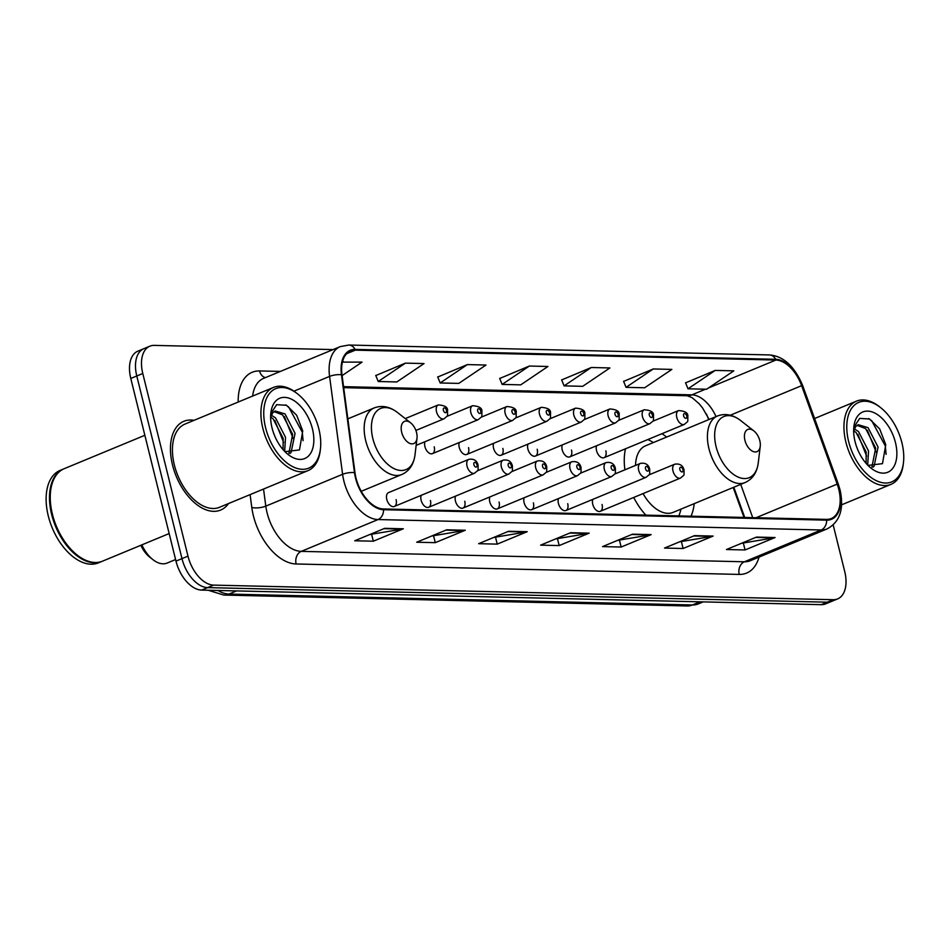 <?xml version="1.0" encoding="UTF-8"?>
<svg xmlns="http://www.w3.org/2000/svg" width="951" height="951" viewBox="0 0 951 951"><rect width="100%" height="100%" fill="white"/><g stroke="black" fill="none" stroke-linecap="round" stroke-linejoin="round"><path stroke-width="1.43" d="M666.627 437.068A53.042 31.026 67.5 0 0 661.944 433.704M625.485 448.801A53.042 31.026 67.5 0 0 624.914 469.83M596.598 445.746A7.501 4.386 67.5 0 0 596.539 450.631A7.501 4.386 67.5 0 0 604.051 457.681A7.501 4.386 67.5 0 0 605.835 450.857M562.279 444.937A7.501 4.386 67.5 0 0 562.207 449.823A7.501 4.386 67.5 0 0 569.732 456.872A7.501 4.386 67.5 0 0 571.503 450.049M527.96 444.129A7.501 4.386 67.5 0 0 527.888 449.015A7.501 4.386 67.5 0 0 535.413 456.064A7.501 4.386 67.5 0 0 537.184 449.241M493.628 443.321A7.501 4.386 67.5 0 0 493.569 448.206A7.501 4.386 67.5 0 0 501.082 455.256A7.501 4.386 67.5 0 0 502.853 448.432M459.309 442.512A7.501 4.386 67.5 0 0 459.238 447.398A7.501 4.386 67.5 0 0 466.763 454.447A7.501 4.386 67.5 0 0 468.534 447.624M424.978 441.704A7.501 4.386 67.5 0 0 424.919 446.601A7.501 4.386 67.5 0 0 432.432 453.639A7.501 4.386 67.5 0 0 434.203 446.815M394.32 506.467L474.561 473.218A7.501 4.386 -112.5 0 1 467.048 466.18A7.501 4.386 -112.5 0 1 468.819 459.345L388.579 492.594A7.501 4.386 67.5 0 0 386.795 499.418A7.501 4.386 67.5 0 0 394.32 506.467A7.501 4.386 67.5 0 0 396.091 499.644M421.186 495.328A7.501 4.386 67.5 0 0 421.127 500.226A7.501 4.386 67.5 0 0 428.639 507.275A7.501 4.386 67.5 0 0 430.423 500.44M524.167 497.753A7.501 4.386 67.5 0 0 524.096 502.651A7.501 4.386 67.5 0 0 531.621 509.7A7.501 4.386 67.5 0 0 533.392 502.865M592.818 499.37A7.501 4.386 67.5 0 0 592.746 504.268A7.501 4.386 67.5 0 0 600.271 511.317A7.501 4.386 67.5 0 0 602.042 504.482M558.487 498.562A7.501 4.386 67.5 0 0 558.427 503.459A7.501 4.386 67.5 0 0 565.94 510.509A7.501 4.386 67.5 0 0 567.711 503.673M489.836 496.945A7.501 4.386 67.5 0 0 489.777 501.843A7.501 4.386 67.5 0 0 497.29 508.892A7.501 4.386 67.5 0 0 499.073 502.057M455.517 496.137A7.501 4.386 67.5 0 0 455.446 501.034A7.501 4.386 67.5 0 0 462.971 508.084A7.501 4.386 67.5 0 0 464.742 501.248M708.661 419.653L708.352 418.797A40.037 23.418 67.5 0 0 706.403 413.97M744.003 517.439L733.173 487.494M633.723 497.456A53.042 31.026 67.5 0 0 645.848 515.133M691.02 516.203A53.042 31.026 67.5 0 0 694.206 503.638M333.064 349.588L154.3 345.391A30.028 17.57 67.5 0 0 149.878 346.188L137.871 351.157A30.028 17.57 67.5 0 0 130.786 378.462L175.983 561.114A30.028 17.57 67.5 0 0 201.636 590.096L821.212 604.67A30.028 17.57 67.5 0 0 825.634 603.873L831.638 601.389A30.028 17.57 67.5 0 1 827.215 602.185A30.028 17.57 67.5 0 0 831.638 601.389L837.641 598.904A30.028 17.57 67.5 0 0 844.738 571.599L833.195 524.988M149.878 346.188A30.028 17.57 67.5 0 0 142.781 373.493L187.977 556.145A30.028 17.57 67.5 0 0 213.63 585.115L207.639 587.611L827.215 602.185L207.639 587.611A30.028 17.57 67.5 0 1 181.986 558.629A30.028 17.57 67.5 0 0 207.639 587.611L201.636 590.096M142.781 373.493L136.778 375.978L181.986 558.629L136.778 375.978A30.028 17.57 67.5 0 1 143.874 348.672A30.028 17.57 67.5 0 0 136.778 375.978L130.786 378.462M194.04 420.33A48.037 28.102 67.5 0 0 183.864 421.293A48.037 28.102 67.5 0 0 172.511 464.98A48.037 28.102 67.5 0 0 220.632 510.069A48.037 28.102 67.5 0 0 228.513 503.555A48.037 28.102 67.5 0 1 220.632 510.069A48.037 28.102 67.5 0 1 172.511 464.98A48.037 28.102 67.5 0 1 183.864 421.293A48.037 28.102 67.5 0 1 194.04 420.33M838.794 489.408A32.025 18.735 -112.5 0 1 831.222 518.533A32.025 18.735 -112.5 0 1 826.502 519.389L383.372 508.951A32.025 18.735 -112.5 0 1 355.008 472.766L341.991 374.86A32.025 18.735 -112.5 0 1 350.562 351.014A32.025 18.735 -112.5 0 1 355.282 350.158L775.861 360.06A32.025 18.735 -112.5 0 1 801.61 385.678L837.177 484.118A32.025 18.735 -112.5 0 1 838.794 489.408M839.281 489.42A32.833 19.198 67.5 0 0 837.641 484L802.062 385.559A32.833 19.198 67.5 0 0 775.671 359.3L355.092 349.397A32.833 19.198 67.5 0 0 341.468 374.718L354.485 472.623A32.833 19.198 67.5 0 0 383.562 509.712L826.681 520.149A32.833 19.198 67.5 0 0 839.281 489.42M384.727 528.34L354.735 540.774L373.315 541.202L403.319 528.78L384.727 528.34M369.773 534.533L402.249 529.101A8.012 6.288 -88.7 0 0 403.319 528.78M371.675 534.581L373.315 541.202M446.685 529.802L416.693 542.225L435.273 542.664L465.277 530.242L446.685 529.802M431.73 535.995L464.207 530.551A8.012 6.288 -88.7 0 0 465.277 530.242M433.632 536.043L435.273 542.664M508.642 531.264L478.65 543.687L497.23 544.127L527.234 531.692L508.642 531.264M493.688 537.458L526.165 532.013A8.012 6.288 -88.7 0 0 527.234 531.692M495.59 537.493L497.23 544.127M756.473 537.089L726.481 549.523L745.061 549.951L775.065 537.529L756.473 537.089M741.518 543.283L773.995 537.85A8.012 6.288 -88.7 0 0 775.065 537.529M743.42 543.33L745.061 549.951M694.515 535.639L664.523 548.061L683.103 548.501L713.107 536.067L694.515 535.639M679.561 541.832L712.037 536.388A8.012 6.288 -88.7 0 0 713.107 536.067M681.463 541.868L683.103 548.501M632.558 534.177L602.565 546.599L621.146 547.039L651.15 534.617L632.558 534.177M617.603 540.37L650.08 534.926A8.012 6.288 -88.7 0 0 651.15 534.617M619.505 540.418L621.146 547.039M570.6 532.715L540.608 545.149L559.188 545.577L589.192 533.154L570.6 532.715M555.646 538.908L588.122 533.475A8.012 6.288 -88.7 0 0 589.192 533.154M557.548 538.955L559.188 545.577M213.63 585.115L833.207 599.701A30.028 17.57 67.5 0 0 837.641 598.904M405.435 363.127L378.225 381.506L396.817 381.945L424.027 363.567L405.435 363.127L375.788 375.562M342.087 375.597L362.069 362.105L342.396 362.117M591.308 367.502L564.098 385.88L582.69 386.32L609.9 367.942L591.308 367.502L561.661 379.936M653.266 368.964L626.055 387.342L644.647 387.77L671.858 369.404L653.266 368.964L623.618 381.399M715.223 370.415L688.013 388.793L706.605 389.232L733.815 370.854L715.223 370.415L685.576 382.861M467.393 364.59L440.182 382.968L458.774 383.396L485.985 365.029L467.393 364.59L437.745 377.024M529.35 366.04L502.14 384.418L520.732 384.858L547.942 366.48L529.35 366.04L499.703 378.486M502.14 384.418L499.655 378.343M564.098 385.88L561.613 379.806M626.055 387.342L623.571 381.268M688.013 388.793L685.528 382.718M440.182 382.968L437.698 376.893M378.225 381.506L375.74 375.431M343.477 361.665L342.324 362.45M848.625 441.502A43.033 25.178 67.5 0 0 878.308 481.539A43.033 25.178 67.5 0 0 903.45 462.721A43.033 25.178 67.5 0 0 901.905 442.75A43.033 25.178 67.5 0 0 880.626 407.634A43.033 25.178 67.5 0 0 853.439 406.101A43.033 25.178 67.5 0 0 848.625 441.502M880.626 407.634L879.378 406.648A45.042 26.343 67.5 0 0 856.53 401.132A45.042 26.343 67.5 0 0 845.879 442.084A45.042 26.343 67.5 0 0 891.004 484.356A45.042 26.343 67.5 0 0 903.26 464.302L903.45 462.721M856.471 446.388L857.576 449.3M854.319 428.901L858.527 431.588L868.548 451.036L867.681 465.087M853.725 430.791L856.15 432.574L866.171 452.022L866.099 463.363M872.982 467.191L874.1 466.204L878.082 447.089L868.049 427.641L858.194 424.705L855.638 426.654L853.594 431.255M857.053 425.335L865.672 428.628L875.693 448.076L871.924 466.977M895.462 442.595A32.631 19.091 67.5 0 0 872.959 412.235A32.631 19.091 67.5 0 0 853.891 426.512A32.631 19.091 67.5 0 0 855.068 441.644A32.631 19.091 67.5 0 0 871.199 468.272A32.631 19.091 67.5 0 0 891.812 469.437A32.631 19.091 67.5 0 0 895.462 442.595M867.99 465.408L882.492 463.648L885.761 444.699L879.687 428.972L869.535 419.011L859.668 418.404L853.927 427.177M868.632 418.571L871.758 420.794L885.31 445.96L886.106 454.376M867.36 430.268L876.168 452.2M857.838 434.215L866.646 456.135M744.942 440.372A12.006 7.026 67.5 0 0 753.228 451.547A12.006 7.026 67.5 0 0 760.241 446.292A12.006 7.026 67.5 0 0 759.813 440.717A12.006 7.026 67.5 0 0 753.87 430.922A12.006 7.026 67.5 0 0 746.285 430.494A12.006 7.026 67.5 0 0 744.942 440.372M643.042 493.593A36.031 21.077 67.5 0 0 673.165 512.363L745.061 482.573C752.562 479.161 756.96 472.611 758.256 462.935A33.095 19.365 67.5 0 1 738.915 477.402A33.095 19.365 67.5 0 1 716.079 446.613A33.095 19.365 67.5 0 1 719.788 419.379A33.095 19.365 67.5 0 1 740.698 420.568C732.948 414.624 725.209 413.103 717.482 416.003A36.031 21.077 67.5 0 0 708.97 448.765A36.031 21.077 67.5 0 0 745.061 482.573M678.812 515.906A47.538 27.805 67.5 0 0 680.928 509.142M653.349 442.572A47.538 27.805 67.5 0 0 647.786 439.564M717.482 416.003L645.586 445.781A36.031 21.077 67.5 0 0 635.53 465.419M140.819 545.292A23.026 13.469 67.5 0 0 149.771 557.167L152.897 559.628A28.019 16.393 67.5 0 0 167.114 563.051L175.59 559.545M141.865 544.864A28.019 16.393 67.5 0 0 152.897 559.628M401.691 432.289A12.006 7.026 67.5 0 0 409.976 443.463A12.006 7.026 67.5 0 0 417.002 438.209A12.006 7.026 67.5 0 0 416.562 432.646A12.006 7.026 67.5 0 0 410.63 422.838A12.006 7.026 67.5 0 0 403.046 422.41A12.006 7.026 67.5 0 0 401.691 432.289M265.602 427.772A43.033 25.178 67.5 0 0 295.286 467.809A43.033 25.178 67.5 0 0 320.428 448.991A43.033 25.178 67.5 0 0 318.882 429.032A43.033 25.178 67.5 0 0 297.604 393.904A43.033 25.178 67.5 0 0 270.417 392.371A43.033 25.178 67.5 0 0 265.602 427.772M297.604 393.904L296.355 392.929A45.042 26.343 67.5 0 0 273.508 387.414A45.042 26.343 67.5 0 0 262.856 428.366A45.042 26.343 67.5 0 0 307.981 470.638A45.042 26.343 67.5 0 0 320.237 450.572L320.428 448.991M273.508 387.414L185.005 424.075A45.042 26.343 67.5 0 0 174.366 465.027A45.042 26.343 67.5 0 0 219.479 507.299L307.981 470.638M144.849 435.296L64.228 468.688A50.046 29.279 67.5 0 0 50.605 490.978A50.046 29.279 67.5 0 0 52.4 514.194A50.046 29.279 67.5 0 0 77.138 555.027A50.046 29.279 67.5 0 0 102.53 561.161L169.159 533.559M50.581 491.18A49.547 28.982 67.5 0 0 50.558 491.37A49.547 28.982 67.5 0 0 52.329 514.36A49.547 28.982 67.5 0 0 76.829 554.79A49.547 28.982 67.5 0 0 76.983 554.909M63.848 468.855A50.046 29.279 67.5 0 0 63.467 468.998A50.046 29.279 67.5 0 0 51.651 514.503A50.046 29.279 67.5 0 0 101.781 561.47A50.046 29.279 67.5 0 0 102.149 561.316M63.467 468.998L60.103 470.4A50.046 29.279 67.5 0 0 48.275 515.906A50.046 29.279 67.5 0 0 98.405 562.873L101.781 561.47M273.448 432.657L274.554 435.582M271.297 415.171L275.505 417.869L285.526 437.317L284.658 451.368M270.702 417.061L273.127 418.856L283.148 438.304L283.077 449.645M289.96 453.472L291.077 452.486L295.06 433.371L285.027 413.923L275.172 410.987L272.616 412.936L270.571 417.525M274.031 411.605L282.649 414.909L292.67 434.357L288.902 453.258M312.439 428.877A32.631 19.091 67.5 0 0 289.936 398.517A32.631 19.091 67.5 0 0 270.869 412.782A32.631 19.091 67.5 0 0 272.045 427.926A32.631 19.091 67.5 0 0 288.177 454.554A32.631 19.091 67.5 0 0 308.79 455.719A32.631 19.091 67.5 0 0 312.439 428.877M284.967 451.677L299.47 449.93L302.739 430.969L296.664 415.242L286.513 405.281L276.646 404.674L270.904 413.447M285.609 404.853L288.735 407.076L302.287 432.23L303.084 440.646M284.337 416.55L293.146 438.47M274.815 420.497L283.624 442.417M217.969 590.476A40.037 23.418 67.5 0 0 228.965 594.066L692.411 604.979A40.037 23.418 67.5 0 0 698.319 603.909L687.228 605.965L223.782 595.053A20.019 15.715 91.3 0 0 228.965 594.066L236.573 590.916M700.019 601.817L692.411 604.979A20.019 15.715 91.3 0 1 687.228 605.965M821.212 604.67L833.207 599.701M175.983 561.114L187.977 556.145M759.017 557.108A50.046 29.279 -112.5 0 1 739.236 574.416L296.118 563.979A10.009 7.858 91.3 0 1 301.265 551.366L744.383 561.791A40.037 23.418 67.5 0 0 750.291 560.733L827.085 528.911A40.037 23.418 -112.5 0 1 821.177 529.98A10.009 7.858 -88.7 0 0 826.681 520.149M296.118 563.979A50.046 29.279 -112.5 0 1 253.37 515.692A50.046 29.279 -112.5 0 1 251.789 507.442L250.089 494.615M354.485 472.623A10.009 3.364 172.4 0 0 342.598 474.311L265.804 506.134A40.037 23.418 67.5 0 0 267.065 512.732A40.037 23.418 67.5 0 0 301.265 551.366L378.058 519.555A40.037 23.418 -112.5 0 1 342.598 474.311L329.581 376.406A40.037 23.418 -112.5 0 1 340.292 346.604L263.498 378.415A40.037 23.418 67.5 0 0 252.621 396.056M827.085 528.911C839.876 522.016 844.203 509.035 840.066 489.955L838.259 484A10.009 0.642 160.1 0 0 837.641 484M838.259 484L802.68 385.559C794.489 366.218 783.386 356.007 769.371 354.937A10.009 7.858 91.3 0 1 775.671 359.3M355.092 349.397A10.009 7.858 -88.7 0 0 348.791 345.035L340.292 346.604M341.468 374.718A10.009 3.364 172.4 0 0 329.581 376.406L293.942 391.17M802.68 385.559A10.009 0.642 160.1 0 0 802.062 385.559M383.562 509.712A10.009 7.858 91.3 0 1 378.058 519.555L821.177 529.98L744.383 561.791A10.009 7.858 91.3 0 0 739.236 574.416M238.19 402.035A50.046 29.279 -112.5 0 1 259.552 370.938L280.355 371.425M263.534 489.052L265.804 506.134A10.009 3.364 -7.6 0 1 251.789 507.442M265.377 377.63A10.009 7.858 91.3 0 1 259.552 370.938M355.282 350.158L346.616 353.748M837.177 484.118L756.045 517.724M801.61 385.678L730.261 415.23M752.728 517.653L740.71 484.38M716.044 416.597A32.025 18.735 67.5 0 0 691.864 394.855L343.561 386.653M775.861 360.06L708.459 387.984M705.499 389.209L691.864 394.855A18.021 14.146 91.3 0 1 687.204 395.747L343.691 387.663M569.827 533.035L588.122 533.475M631.785 534.498L650.08 534.926M693.743 535.96L712.037 536.388M755.7 537.41L773.995 537.85M507.87 531.585L526.165 532.013M445.912 530.123L464.207 530.551M383.954 528.661L402.249 529.101M347.84 418.856L374.23 407.92C381.957 405.031 389.696 406.553 397.459 412.484A33.095 19.365 67.5 0 0 376.548 411.308A33.095 19.365 67.5 0 0 372.84 438.53A33.095 19.365 67.5 0 0 395.675 469.33A33.095 19.365 67.5 0 0 415.005 454.851L417.002 438.209M374.23 407.92A36.031 21.077 67.5 0 0 365.719 440.682A36.031 21.077 67.5 0 0 401.821 474.501C409.322 471.078 413.721 464.528 415.005 454.851M672.999 471.018A7.501 4.386 -112.5 0 1 674.77 464.195C679.739 463.399 682.842 465.324 684.042 469.972C683.852 476.784 684.97 473.99 680.512 478.068A7.501 4.386 -112.5 0 1 672.999 471.018M682.937 469.616A2.496 1.462 67.5 0 0 680.797 467.203A2.496 1.462 67.5 0 0 679.846 469.544A2.496 1.462 67.5 0 0 681.974 471.958A2.496 1.462 67.5 0 0 682.937 469.616M638.668 470.21A7.501 4.386 -112.5 0 1 640.439 463.387C645.42 462.59 648.511 464.516 649.723 469.164C649.533 475.975 650.65 473.182 646.193 477.259A7.501 4.386 -112.5 0 1 638.668 470.21M648.618 468.807A2.496 1.462 67.5 0 0 646.478 466.394A2.496 1.462 67.5 0 0 645.515 468.736A2.496 1.462 67.5 0 0 647.655 471.149A2.496 1.462 67.5 0 0 648.618 468.807M604.349 469.402A7.501 4.386 -112.5 0 1 606.12 462.578C611.089 461.782 614.191 463.708 615.404 468.356C615.202 475.167 616.319 472.385 611.862 476.451A7.501 4.386 -112.5 0 1 604.349 469.402M614.287 467.999A2.496 1.462 67.5 0 0 612.159 465.586A2.496 1.462 67.5 0 0 611.196 467.928A2.496 1.462 67.5 0 0 613.336 470.341A2.496 1.462 67.5 0 0 614.287 467.999M570.018 468.605A7.501 4.386 -112.5 0 1 571.789 461.77C576.77 460.973 579.86 462.899 581.073 467.547C580.883 474.359 582 471.577 577.542 475.643A7.501 4.386 -112.5 0 1 570.018 468.605M579.967 467.191A2.496 1.462 67.5 0 0 577.828 464.777A2.496 1.462 67.5 0 0 576.865 467.119A2.496 1.462 67.5 0 0 579.004 469.532A2.496 1.462 67.5 0 0 579.967 467.191M535.698 467.797A7.501 4.386 -112.5 0 1 537.47 460.962C542.45 460.165 545.541 462.091 546.754 466.739C546.552 473.55 547.681 470.769 543.211 474.834A7.501 4.386 -112.5 0 1 535.698 467.797M545.636 466.382A2.496 1.462 67.5 0 0 543.508 463.969A2.496 1.462 67.5 0 0 542.545 466.311A2.496 1.462 67.5 0 0 544.685 468.724A2.496 1.462 67.5 0 0 545.636 466.382M501.367 466.989A7.501 4.386 -112.5 0 1 503.15 460.153C508.119 459.357 511.21 461.283 512.423 465.931C512.232 472.742 513.35 469.96 508.892 474.026A7.501 4.386 -112.5 0 1 501.367 466.989M511.317 465.574A2.496 1.462 67.5 0 0 509.177 463.161A2.496 1.462 67.5 0 0 508.214 465.503A2.496 1.462 67.5 0 0 510.354 467.916A2.496 1.462 67.5 0 0 511.317 465.574M476.998 464.766A2.496 1.462 67.5 0 0 474.858 462.352A2.496 1.462 67.5 0 0 473.895 464.694A2.496 1.462 67.5 0 0 476.035 467.107A2.496 1.462 67.5 0 0 476.998 464.766M604.051 457.681L684.304 424.431A7.501 4.386 -112.5 0 1 676.779 417.394A7.501 4.386 -112.5 0 1 678.562 410.57L652.766 421.257M683.626 415.908A2.496 1.462 67.5 0 0 685.766 418.321A2.496 1.462 67.5 0 0 686.729 415.979A2.496 1.462 67.5 0 0 684.589 413.566A2.496 1.462 67.5 0 0 683.626 415.908M569.732 456.872L649.985 423.623A7.501 4.386 -112.5 0 1 642.46 416.586A7.501 4.386 -112.5 0 1 644.231 409.762L618.435 420.449M649.307 415.1A2.496 1.462 67.5 0 0 651.447 417.513A2.496 1.462 67.5 0 0 652.41 415.171A2.496 1.462 67.5 0 0 650.27 412.758A2.496 1.462 67.5 0 0 649.307 415.1M535.413 456.064L615.654 422.815A7.501 4.386 -112.5 0 1 608.141 415.777A7.501 4.386 -112.5 0 1 609.912 408.954L584.116 419.641M614.988 414.291A2.496 1.462 67.5 0 0 617.116 416.704A2.496 1.462 67.5 0 0 618.079 414.363A2.496 1.462 67.5 0 0 615.939 411.949A2.496 1.462 67.5 0 0 614.988 414.291M501.082 455.256L581.334 422.018A7.501 4.386 -112.5 0 1 573.81 414.969A7.501 4.386 -112.5 0 1 575.581 408.145L549.785 418.832M580.657 413.483A2.496 1.462 67.5 0 0 582.797 415.908A2.496 1.462 67.5 0 0 583.759 413.566A2.496 1.462 67.5 0 0 581.62 411.141A2.496 1.462 67.5 0 0 580.657 413.483M466.763 454.447L547.003 421.21A7.501 4.386 -112.5 0 1 539.49 414.16A7.501 4.386 -112.5 0 1 541.262 407.337L515.466 418.024M546.338 412.675A2.496 1.462 67.5 0 0 548.465 415.1A2.496 1.462 67.5 0 0 549.428 412.758A2.496 1.462 67.5 0 0 547.289 410.333A2.496 1.462 67.5 0 0 546.338 412.675M432.432 453.639L512.684 420.401A7.501 4.386 -112.5 0 1 505.159 413.352A7.501 4.386 -112.5 0 1 506.931 406.529L481.135 417.216M512.007 411.866A2.496 1.462 67.5 0 0 514.146 414.291A2.496 1.462 67.5 0 0 515.109 411.949A2.496 1.462 67.5 0 0 512.969 409.524A2.496 1.462 67.5 0 0 512.007 411.866M416.146 445.365L478.353 419.593A7.501 4.386 -112.5 0 1 470.84 412.544A7.501 4.386 -112.5 0 1 472.611 405.72L446.815 416.407M477.687 411.07A2.496 1.462 67.5 0 0 479.827 413.483A2.496 1.462 67.5 0 0 480.778 411.141A2.496 1.462 67.5 0 0 478.65 408.728A2.496 1.462 67.5 0 0 477.687 411.07M415.884 430.446L444.034 418.785A7.501 4.386 -112.5 0 1 436.509 411.735A7.501 4.386 -112.5 0 1 438.28 404.912L405.233 418.606M443.356 410.261A2.496 1.462 67.5 0 0 445.496 412.675A2.496 1.462 67.5 0 0 446.459 410.333A2.496 1.462 67.5 0 0 444.319 407.92A2.496 1.462 67.5 0 0 443.356 410.261M698.319 603.909L703.169 601.9M208.186 590.25L223.782 595.053M769.371 354.937L348.791 345.035M709.137 419.45L702.599 408.015L699.14 403.735L692.078 397.649L687.204 395.747M744.728 517.463L733.815 487.233M841.599 504.826L891.004 484.356M814.591 418.511L856.53 401.132M760.241 446.292L758.256 462.935M753.87 430.922L740.698 420.568M361.249 491.298L401.821 474.501M410.63 422.838L397.459 412.484M648.974 474.882L674.77 464.195M600.271 511.317L680.512 478.068M614.643 474.074L640.439 463.387M565.94 510.509L646.193 477.259M580.324 473.265L606.12 462.578M531.621 509.7L611.862 476.451M545.993 472.457L571.789 461.77M497.29 508.892L577.542 475.643M511.674 471.648L537.47 460.962M462.971 508.084L543.211 474.834M477.343 470.84L503.15 460.153M428.639 507.275L508.892 474.026M468.819 459.345C473.8 458.548 476.891 460.474 478.103 465.122C477.901 471.934 479.031 469.152 474.561 473.218M684.304 424.431C688.762 420.366 687.644 423.159 687.835 416.336C688.227 412.96 685.136 411.046 678.562 410.57M649.985 423.623C654.443 419.557 653.313 422.351 653.515 415.528C653.896 412.152 650.805 410.238 644.231 409.762M615.654 422.815C620.111 418.749 618.994 421.543 619.184 414.719C619.577 411.343 616.486 409.429 609.912 408.954M581.334 422.018C585.792 417.941 584.675 420.734 584.865 413.911C585.245 410.535 582.155 408.621 575.581 408.145M547.003 421.21C551.461 417.132 550.344 419.926 550.534 413.103C550.926 409.726 547.835 407.813 541.262 407.337M512.684 420.401C517.142 416.324 516.024 419.118 516.215 412.294C516.607 408.93 513.504 407.004 506.931 406.529M478.353 419.593C482.811 415.516 481.693 418.309 481.895 411.486C482.276 408.122 479.185 406.196 472.611 405.72M444.034 418.785C448.492 414.707 447.374 417.501 447.564 410.677C447.957 407.313 444.854 405.388 438.28 404.912"/></g></svg>
